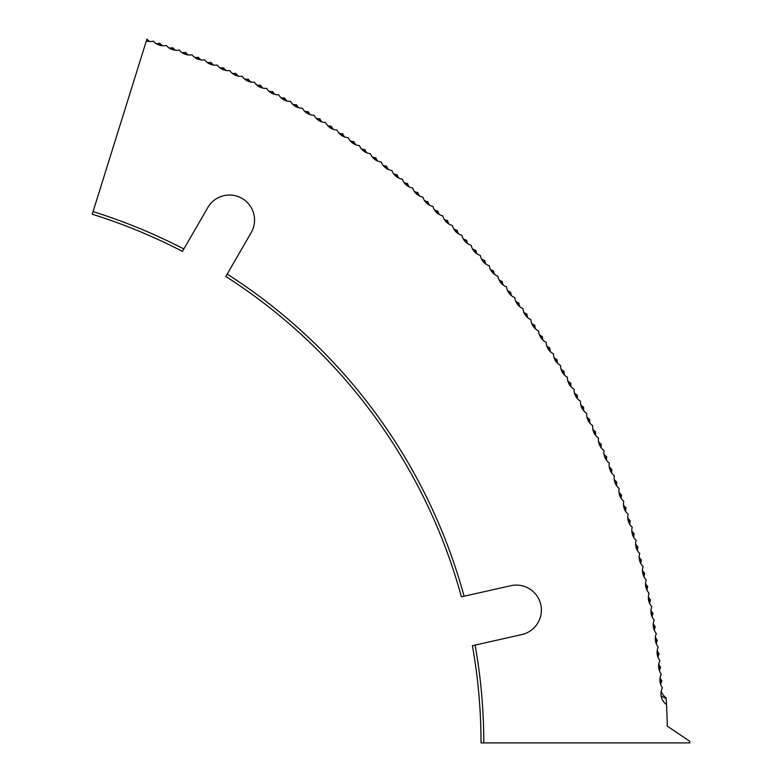 <?xml version="1.0" encoding="UTF-8"?>
<svg xmlns="http://www.w3.org/2000/svg" width="782" height="782" viewBox="0 0 782 782"><rect width="100%" height="100%" fill="white"/><g stroke="black" fill="none" stroke-linecap="round" stroke-linejoin="round"><path stroke-width="1.17" d="M475.114 645.101A556.598 556.598 0 0 1 483.775 742.9L481.018 742.9A553.842 553.842 0 0 0 472.416 645.707L521.838 634.573A25.053 25.053 0 0 0 541.388 610.136A25.053 25.053 0 0 0 510.832 585.698L461.409 596.832A553.842 553.842 0 0 0 225.822 276.476L227.2 274.091A556.598 556.598 0 0 1 464.097 596.226M227.2 274.091L251.178 232.625A25.053 25.053 0 0 0 235.734 195.823A25.053 25.053 0 0 0 207.553 207.992L182.46 251.403A553.842 553.842 0 0 0 92.237 214.229L146.342 40.938A13.255 13.255 0 0 0 153.419 41.163A13.255 13.255 0 0 0 166.361 45.464A13.255 13.255 0 0 0 179.225 50.009A13.255 13.255 0 0 0 192.001 54.799A13.255 13.255 0 0 0 204.689 59.813A13.255 13.255 0 0 0 217.269 65.062A13.255 13.255 0 0 0 229.761 70.546A13.255 13.255 0 0 0 242.146 76.255A13.255 13.255 0 0 0 254.433 82.198A13.255 13.255 0 0 0 266.594 88.366A13.255 13.255 0 0 0 278.646 94.759A13.255 13.255 0 0 0 290.572 101.367A13.255 13.255 0 0 0 302.38 108.199A13.255 13.255 0 0 0 314.061 115.257A13.255 13.255 0 0 0 325.605 122.52A13.255 13.255 0 0 0 337.013 129.998A13.255 13.255 0 0 0 348.283 137.681A13.255 13.255 0 0 0 359.407 145.579A13.255 13.255 0 0 0 370.385 153.673A13.255 13.255 0 0 0 381.205 161.972A13.255 13.255 0 0 0 391.88 170.476A13.255 13.255 0 0 0 402.388 179.166A13.255 13.255 0 0 0 412.73 188.051A13.255 13.255 0 0 0 422.915 197.132A13.255 13.255 0 0 0 432.925 206.399A13.255 13.255 0 0 0 442.768 215.842A13.255 13.255 0 0 0 452.426 225.47A13.255 13.255 0 0 0 461.908 235.274A13.255 13.255 0 0 0 471.214 245.255A13.255 13.255 0 0 0 480.324 255.411A13.255 13.255 0 0 0 489.249 265.724A13.255 13.255 0 0 0 497.978 276.202A13.255 13.255 0 0 0 506.511 286.847A13.255 13.255 0 0 0 514.849 297.639A13.255 13.255 0 0 0 522.992 308.587A13.255 13.255 0 0 0 530.919 319.682A13.255 13.255 0 0 0 538.651 330.923A13.255 13.255 0 0 0 546.168 342.311A13.255 13.255 0 0 0 553.47 353.826A13.255 13.255 0 0 0 560.557 365.477A13.255 13.255 0 0 0 567.429 377.266A13.255 13.255 0 0 0 574.086 389.172A13.255 13.255 0 0 0 580.518 401.195A13.255 13.255 0 0 0 586.735 413.346A13.255 13.255 0 0 0 592.717 425.603A13.255 13.255 0 0 0 598.474 437.969A13.255 13.255 0 0 0 603.997 450.442A13.255 13.255 0 0 0 609.295 463.012A13.255 13.255 0 0 0 614.349 475.681A13.255 13.255 0 0 0 619.178 488.437A13.255 13.255 0 0 0 623.772 501.282A13.255 13.255 0 0 0 628.122 514.204A13.255 13.255 0 0 0 632.227 527.215A13.255 13.255 0 0 0 636.098 540.294A13.255 13.255 0 0 0 639.725 553.441A13.255 13.255 0 0 0 643.107 566.657A13.255 13.255 0 0 0 646.245 579.931A13.255 13.255 0 0 0 649.138 593.264A13.255 13.255 0 0 0 651.787 606.646A13.255 13.255 0 0 0 654.182 620.077A13.255 13.255 0 0 0 656.323 633.547A13.255 13.255 0 0 0 658.229 647.056A13.255 13.255 0 0 0 659.871 660.594A13.255 13.255 0 0 0 661.269 674.162A13.255 13.255 0 0 0 662.413 687.759A13.255 13.255 0 0 0 666.508 704.602A740.319 740.319 0 0 0 666.176 698.737L666.117 697.769A13.255 13.255 0 0 1 661.201 691.259M162.666 45.757A13.255 13.255 0 0 1 159.899 43.284A13.255 13.255 0 0 1 156.205 43.616M149.724 41.524A13.255 13.255 0 0 1 146.918 39.1L146.342 40.938M175.52 50.234A13.255 13.255 0 0 1 172.802 47.712A13.255 13.255 0 0 1 169.108 47.966M188.296 54.945A13.255 13.255 0 0 1 185.627 52.374A13.255 13.255 0 0 1 181.923 52.56M200.974 59.901A13.255 13.255 0 0 1 198.354 57.272A13.255 13.255 0 0 1 194.65 57.399M213.564 65.082A13.255 13.255 0 0 1 210.993 62.404A13.255 13.255 0 0 1 207.279 62.462M226.057 70.497A13.255 13.255 0 0 1 223.535 67.77A13.255 13.255 0 0 1 219.82 67.76M238.442 76.137A13.255 13.255 0 0 1 235.969 73.371A13.255 13.255 0 0 1 232.264 73.283M250.719 82.012A13.255 13.255 0 0 1 248.305 79.197A13.255 13.255 0 0 1 244.6 79.05M262.899 88.112A13.255 13.255 0 0 1 260.523 85.258A13.255 13.255 0 0 1 256.819 85.033M274.951 94.436A13.255 13.255 0 0 1 272.635 91.533A13.255 13.255 0 0 1 268.94 91.24M286.886 100.976A13.255 13.255 0 0 1 284.628 98.033A13.255 13.255 0 0 1 280.933 97.682M298.704 107.74A13.255 13.255 0 0 1 296.495 104.759A13.255 13.255 0 0 1 292.81 104.329M310.386 114.719A13.255 13.255 0 0 1 308.235 111.699A13.255 13.255 0 0 1 304.56 111.21M321.94 121.924A13.255 13.255 0 0 1 319.848 118.854A13.255 13.255 0 0 1 316.182 118.297M333.367 129.333A13.255 13.255 0 0 1 331.324 126.225A13.255 13.255 0 0 1 327.668 125.599M344.647 136.948A13.255 13.255 0 0 1 342.663 133.81A13.255 13.255 0 0 1 339.026 133.116M355.781 144.778A13.255 13.255 0 0 1 353.865 141.601A13.255 13.255 0 0 1 350.228 140.838M366.778 152.803A13.255 13.255 0 0 1 364.911 149.597A13.255 13.255 0 0 1 361.294 148.766M377.618 161.043A13.255 13.255 0 0 1 375.81 157.798A13.255 13.255 0 0 1 372.212 156.899M388.302 169.469A13.255 13.255 0 0 1 386.562 166.195A13.255 13.255 0 0 1 382.975 165.237M398.83 178.1A13.255 13.255 0 0 1 397.148 174.797A13.255 13.255 0 0 1 393.59 173.76M409.201 186.927A13.255 13.255 0 0 1 407.578 183.584A13.255 13.255 0 0 1 404.04 182.489M419.406 195.94A13.255 13.255 0 0 1 417.842 192.567A13.255 13.255 0 0 1 414.323 191.404M429.435 205.138A13.255 13.255 0 0 1 427.94 201.736A13.255 13.255 0 0 1 424.44 200.515M439.298 214.522A13.255 13.255 0 0 1 437.871 211.101A13.255 13.255 0 0 1 434.391 209.811M448.985 224.082A13.255 13.255 0 0 1 447.617 220.641A13.255 13.255 0 0 1 444.166 219.283M458.496 233.828A13.255 13.255 0 0 1 457.196 230.358A13.255 13.255 0 0 1 453.765 228.93M467.822 243.74A13.255 13.255 0 0 1 466.58 240.25A13.255 13.255 0 0 1 463.179 238.764M476.961 253.827A13.255 13.255 0 0 1 475.788 250.308A13.255 13.255 0 0 1 472.416 248.764M485.915 264.081A13.255 13.255 0 0 1 484.811 260.543A13.255 13.255 0 0 1 481.468 258.94M494.683 274.502A13.255 13.255 0 0 1 493.638 270.943A13.255 13.255 0 0 1 490.324 269.272M503.246 285.078A13.255 13.255 0 0 1 502.269 281.5A13.255 13.255 0 0 1 498.984 279.77M511.623 295.821A13.255 13.255 0 0 1 510.705 292.224A13.255 13.255 0 0 1 507.459 290.435M519.795 306.71A13.255 13.255 0 0 1 518.945 303.093A13.255 13.255 0 0 1 515.729 301.246M527.762 317.746A13.255 13.255 0 0 1 526.98 314.12A13.255 13.255 0 0 1 523.803 312.204M535.523 328.929A13.255 13.255 0 0 1 534.81 325.283A13.255 13.255 0 0 1 531.662 323.318M543.079 340.258A13.255 13.255 0 0 1 542.434 336.602A13.255 13.255 0 0 1 539.326 334.569M550.42 351.714A13.255 13.255 0 0 1 549.844 348.049A13.255 13.255 0 0 1 546.774 345.967M557.546 363.317A13.255 13.255 0 0 1 557.038 359.642A13.255 13.255 0 0 1 554.008 357.501M564.467 375.037A13.255 13.255 0 0 1 564.027 371.352A13.255 13.255 0 0 1 561.036 369.163M571.163 386.895A13.255 13.255 0 0 1 570.792 383.2A13.255 13.255 0 0 1 567.84 380.951M577.634 398.869A13.255 13.255 0 0 1 577.331 395.174A13.255 13.255 0 0 1 574.428 392.867M583.89 410.961A13.255 13.255 0 0 1 583.655 407.256A13.255 13.255 0 0 1 580.791 404.9M589.921 423.17A13.255 13.255 0 0 1 589.755 419.455A13.255 13.255 0 0 1 586.93 417.05M595.718 435.476A13.255 13.255 0 0 1 595.62 431.772A13.255 13.255 0 0 1 592.844 429.308M601.29 447.9A13.255 13.255 0 0 1 601.26 444.186A13.255 13.255 0 0 1 598.533 441.674M606.637 460.422A13.255 13.255 0 0 1 606.676 456.708A13.255 13.255 0 0 1 603.987 454.147M611.739 473.042A13.255 13.255 0 0 1 611.847 469.327A13.255 13.255 0 0 1 609.217 466.717M616.617 485.749A13.255 13.255 0 0 1 616.793 482.044A13.255 13.255 0 0 1 614.212 479.386M621.26 498.545A13.255 13.255 0 0 1 621.504 494.85A13.255 13.255 0 0 1 618.963 492.142M625.659 511.428A13.255 13.255 0 0 1 625.971 507.733A13.255 13.255 0 0 1 623.489 504.977M629.823 524.39A13.255 13.255 0 0 1 630.204 520.704A13.255 13.255 0 0 1 627.77 517.899M633.743 537.429A13.255 13.255 0 0 1 634.192 533.744A13.255 13.255 0 0 1 631.817 530.9M637.428 550.538A13.255 13.255 0 0 1 637.946 546.862A13.255 13.255 0 0 1 635.61 543.969M640.859 563.705A13.255 13.255 0 0 1 641.445 560.049A13.255 13.255 0 0 1 639.177 557.116M644.055 576.94A13.255 13.255 0 0 1 644.71 573.294A13.255 13.255 0 0 1 642.491 570.313M646.997 590.234A13.255 13.255 0 0 1 647.721 586.588A13.255 13.255 0 0 1 645.561 583.577M649.705 603.577A13.255 13.255 0 0 1 650.487 599.95A13.255 13.255 0 0 1 648.386 596.901M652.159 616.969A13.255 13.255 0 0 1 653.009 613.352A13.255 13.255 0 0 1 650.956 610.263M654.358 630.4A13.255 13.255 0 0 1 655.287 626.802A13.255 13.255 0 0 1 653.293 623.674M656.323 643.869A13.255 13.255 0 0 1 657.31 640.292A13.255 13.255 0 0 1 655.375 637.135M658.024 657.379A13.255 13.255 0 0 1 659.079 653.82A13.255 13.255 0 0 1 657.203 650.624M659.48 670.907A13.255 13.255 0 0 1 660.604 667.378A13.255 13.255 0 0 1 658.786 664.143M660.692 684.475A13.255 13.255 0 0 1 661.875 680.956A13.255 13.255 0 0 1 660.116 677.691M93.058 211.599A556.598 556.598 0 0 1 183.838 249.008M483.775 742.9L689.763 742.9L689.763 741.297L667.31 726.155A740.319 740.319 0 0 0 666.508 704.602M666.899 713.223L667.154 720.457M667.163 720.721L667.202 722.099M667.251 723.79L667.271 724.64M666.743 709.518C667.466 729.459 667.466 729.459 666.743 709.518M661.122 695.96L666.176 698.737M658.688 667.574L660.604 667.378M659.959 681.112L661.875 680.956M657.173 654.055L659.079 653.82M655.404 640.566L657.31 640.292M653.39 627.105L655.287 626.802M651.123 613.694L653.009 613.352M648.61 600.322L650.487 599.95M645.844 586.999L647.721 586.588M642.843 573.734L644.71 573.294M639.588 560.518L641.445 560.049M636.089 547.371L637.946 546.862M632.355 534.292L634.192 533.744M628.376 521.281L630.204 520.704M624.153 508.349L625.971 507.733M619.696 495.495L621.504 494.85M614.994 482.729L616.793 482.044M610.068 470.041L611.847 469.327M604.906 457.46L606.676 456.708M599.511 444.968L601.26 444.186M593.88 432.583L595.62 431.772M588.025 420.305L589.755 419.455M581.945 408.136L583.655 407.256M575.64 396.073L577.331 395.174M569.11 384.138L570.792 383.2M562.366 372.32L564.027 371.352M555.396 360.639L557.038 359.642M548.221 349.085L549.844 348.049M540.831 337.658L542.434 336.602M533.226 326.377L534.81 325.283M525.416 315.234L526.98 314.12M517.401 304.237L518.945 303.093M509.19 293.397L510.705 292.224M500.773 282.703L502.269 281.5M492.161 272.175L493.638 270.943M483.354 261.804L484.811 260.543M474.361 251.599L475.788 250.308M465.182 241.56L466.58 240.25M455.808 231.687L457.196 230.358M446.268 222L447.617 220.641M436.542 212.479L437.871 211.101M426.64 203.154L427.94 201.736M416.571 194.004L417.842 192.567M406.327 185.041L407.578 183.584M395.927 176.273L397.148 174.797M385.36 167.7L386.562 166.195M374.646 159.323L375.81 157.798M363.777 151.141L364.911 149.597M352.75 143.165L353.865 141.601M341.587 135.403L342.663 133.81M330.278 127.837L331.324 126.225M318.821 120.487L319.848 118.854M307.248 113.341L308.235 111.699M295.537 106.42L296.495 104.759M283.7 99.715L284.628 98.033M271.735 93.234L272.635 91.533M259.653 86.968L260.523 85.258M247.464 80.927L248.305 79.197M235.167 75.121L235.969 73.371M222.762 69.53L223.535 67.77M210.25 64.183L210.993 62.404M197.65 59.061L198.354 57.272M184.953 54.173L185.627 52.374M172.167 49.52L172.802 47.712M159.293 45.112L159.899 43.284"/></g></svg>

